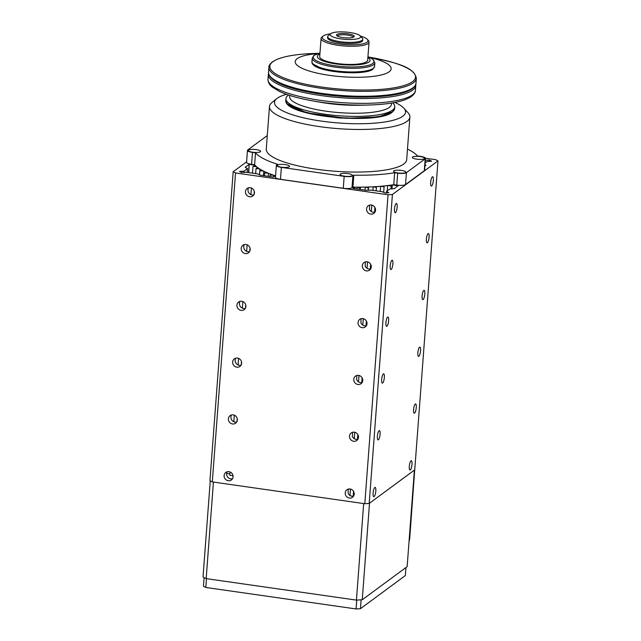 <?xml version="1.0" encoding="UTF-8"?>
<svg xmlns="http://www.w3.org/2000/svg" width="641" height="641" viewBox="0 0 641 641"><rect width="100%" height="100%" fill="white"/><g stroke="black" fill="none" stroke-linecap="round" stroke-linejoin="round"><path stroke-width="0.96" d="M431.617 161.228L427.082 161.524L425.143 162.958M419.535 347.238A4.695 1.226 98.1 0 0 417.908 352.189A4.695 1.226 98.1 0 0 418.525 356.428A4.695 1.226 98.1 0 0 418.853 356.324A4.695 1.226 98.1 0 0 420.48 351.364A4.695 1.226 98.1 0 0 419.855 347.134A4.695 1.226 98.1 0 0 419.535 347.238M415.264 404.03A4.695 1.226 98.1 0 0 413.637 408.982A4.695 1.226 98.1 0 0 414.262 413.221A4.695 1.226 98.1 0 0 414.583 413.116A4.695 1.226 98.1 0 0 416.209 408.165A4.695 1.226 98.1 0 0 415.584 403.926A4.695 1.226 98.1 0 0 415.264 404.03M410.993 460.823A4.695 1.226 98.1 0 0 409.367 465.775A4.695 1.226 98.1 0 0 409.992 470.013A4.695 1.226 98.1 0 0 410.312 469.909A4.695 1.226 98.1 0 0 411.939 464.957A4.695 1.226 98.1 0 0 411.314 460.719A4.695 1.226 98.1 0 0 410.993 460.823M432.346 176.852A4.695 1.226 98.1 0 0 430.72 181.804A4.695 1.226 98.1 0 0 431.337 186.042A4.695 1.226 98.1 0 0 431.665 185.938A4.695 1.226 98.1 0 0 433.292 180.986A4.695 1.226 98.1 0 0 432.667 176.748A4.695 1.226 98.1 0 0 432.346 176.852M428.076 233.645A4.695 1.226 98.1 0 0 426.449 238.604A4.695 1.226 98.1 0 0 427.066 242.835A4.695 1.226 98.1 0 0 427.395 242.731A4.695 1.226 98.1 0 0 429.021 237.779A4.695 1.226 98.1 0 0 428.396 233.54A4.695 1.226 98.1 0 0 428.076 233.645M423.805 290.437A4.695 1.226 98.1 0 0 422.179 295.397A4.695 1.226 98.1 0 0 422.796 299.627A4.695 1.226 98.1 0 0 423.124 299.531A4.695 1.226 98.1 0 0 424.751 294.572A4.695 1.226 98.1 0 0 424.126 290.341A4.695 1.226 98.1 0 0 423.805 290.437M232.531 423.957A4.695 4.391 -126.4 0 0 237.178 418.365A4.695 4.391 -126.4 0 0 230.087 415.64A4.695 4.391 -126.4 0 0 232.531 423.957M231.529 414.959A4.695 4.391 -126.4 0 0 236.737 422.018M228.26 480.75A4.695 4.391 -126.4 0 0 232.907 475.157A4.695 4.391 -126.4 0 0 225.816 472.433A4.695 4.391 -126.4 0 0 228.26 480.75M227.259 471.752A4.695 4.391 -126.4 0 0 232.467 478.811M249.613 196.787A4.695 4.391 -126.4 0 0 254.261 191.186A4.695 4.391 -126.4 0 0 247.17 188.462A4.695 4.391 -126.4 0 0 249.613 196.787M248.612 187.781A4.695 4.391 -126.4 0 0 253.82 194.848M245.343 253.58A4.695 4.391 -126.4 0 0 249.99 247.979A4.695 4.391 -126.4 0 0 242.899 245.255A4.695 4.391 -126.4 0 0 245.343 253.58M244.341 244.574A4.695 4.391 -126.4 0 0 249.549 251.641M241.072 310.372A4.695 4.391 -126.4 0 0 245.719 304.771A4.695 4.391 -126.4 0 0 238.628 302.047A4.695 4.391 -126.4 0 0 241.072 310.372M240.071 301.374A4.695 4.391 -126.4 0 0 245.279 308.433M236.801 367.165A4.695 4.391 -126.4 0 0 241.449 361.564A4.695 4.391 -126.4 0 0 234.358 358.848A4.695 4.391 -126.4 0 0 236.801 367.165M235.8 358.167A4.695 4.391 -126.4 0 0 241.008 365.226M349.369 498.065A4.695 4.391 -126.4 0 0 354.016 492.472A4.695 4.391 -126.4 0 0 346.925 489.748A4.695 4.391 -126.4 0 0 349.369 498.065M348.239 489.259L348.119 493.282A4.695 4.391 -126.4 0 0 353.568 496.126M370.722 214.102A4.695 4.391 -126.4 0 0 375.362 208.501A4.695 4.391 -126.4 0 0 368.279 205.777A4.695 4.391 -126.4 0 0 370.722 214.102M369.593 205.288L369.472 209.311A4.695 4.391 -126.4 0 0 374.921 212.163M357.91 384.48A4.695 4.391 -126.4 0 0 362.558 378.887A4.695 4.391 -126.4 0 0 355.467 376.163A4.695 4.391 -126.4 0 0 357.91 384.48M356.781 375.666L356.66 379.688A4.695 4.391 -126.4 0 0 362.109 382.541M353.64 441.272A4.695 4.391 -126.4 0 0 358.287 435.68A4.695 4.391 -126.4 0 0 351.196 432.955A4.695 4.391 -126.4 0 0 353.64 441.272M352.51 432.467L352.39 436.481A4.695 4.391 -126.4 0 0 357.838 439.333M366.452 270.895A4.695 4.391 -126.4 0 0 371.091 265.294A4.695 4.391 -126.4 0 0 364.008 262.57A4.695 4.391 -126.4 0 0 366.452 270.895M365.322 262.081L365.202 266.103A4.695 4.391 -126.4 0 0 370.65 268.956M362.181 327.687A4.695 4.391 -126.4 0 0 366.828 322.086A4.695 4.391 -126.4 0 0 359.737 319.37A4.695 4.391 -126.4 0 0 362.181 327.687M361.051 318.873L360.931 322.896A4.695 4.391 -126.4 0 0 366.38 325.748M391.891 260.334A4.695 1.226 98.1 0 0 390.265 265.286A4.695 1.226 98.1 0 0 390.89 269.524A4.695 1.226 98.1 0 0 391.21 269.42A4.695 1.226 98.1 0 0 392.837 264.469A4.695 1.226 98.1 0 0 392.212 260.23A4.695 1.226 98.1 0 0 391.891 260.334M396.162 203.542A4.695 1.226 98.1 0 0 394.536 208.493A4.695 1.226 98.1 0 0 395.152 212.732A4.695 1.226 98.1 0 0 395.481 212.628A4.695 1.226 98.1 0 0 397.108 207.668A4.695 1.226 98.1 0 0 396.483 203.437A4.695 1.226 98.1 0 0 396.162 203.542M379.079 430.712A4.695 1.226 98.1 0 0 377.453 435.664A4.695 1.226 98.1 0 0 378.078 439.902A4.695 1.226 98.1 0 0 378.398 439.798A4.695 1.226 98.1 0 0 380.025 434.846A4.695 1.226 98.1 0 0 379.4 430.608A4.695 1.226 98.1 0 0 379.079 430.712M374.809 487.505A4.695 1.226 98.1 0 0 373.182 492.464A4.695 1.226 98.1 0 0 373.807 496.695A4.695 1.226 98.1 0 0 374.128 496.591A4.695 1.226 98.1 0 0 375.754 491.639A4.695 1.226 98.1 0 0 375.137 487.4A4.695 1.226 98.1 0 0 374.809 487.505M387.621 317.127A4.695 1.226 98.1 0 0 385.994 322.078A4.695 1.226 98.1 0 0 386.619 326.317A4.695 1.226 98.1 0 0 386.94 326.213A4.695 1.226 98.1 0 0 388.566 321.261A4.695 1.226 98.1 0 0 387.941 317.023A4.695 1.226 98.1 0 0 387.621 317.127M383.35 373.919A4.695 1.226 98.1 0 0 381.724 378.871A4.695 1.226 98.1 0 0 382.348 383.11A4.695 1.226 98.1 0 0 382.669 383.006A4.695 1.226 98.1 0 0 384.296 378.054A4.695 1.226 98.1 0 0 383.671 373.815A4.695 1.226 98.1 0 0 383.35 373.919M388.839 192.781L385.041 193.013L382.244 191.723L370.915 190.105L366.364 190.337L352.887 188.382M429.206 161.38L429.302 160.09L425.336 160.33M429.302 160.09L429.526 161.364M431.617 161.171L429.614 160.138M425.985 165.242L425.007 164.737M424.903 166.099L426.001 165.29M245.142 167.365L247.466 168.599L244.069 171.107L239.51 171.427L241.537 172.493L246.36 172.293L257.69 173.911L260.238 175.161L273.491 177.06L275.454 175.81M248.516 172.597L249.133 164.416L245.15 167.349M249.133 164.416L248.804 172.645M254.982 165.194L249.421 164.4M256.592 166.724L253.035 166.315L255.687 165.915M259.621 168.895L256.015 168.575L258.395 168.094M263.483 171.043L259.869 170.818L261.953 170.25M268.13 173.142L264.549 173.006L266.311 172.373M273.523 175.161L270.013 175.121L271.439 174.424M425.464 158.223L435.616 159.673L437.979 160.899L392.412 194.503L388.045 194.76L235.535 172.958L233.18 171.732L246.609 161.836M354.553 187.124L352.895 188.35M360.41 187.156L359.777 187.965L357.325 187.156M368.311 190.241L368.551 186.996L368.279 187.845L365.562 187.084M376.291 186.611L376.411 187.493L373.463 186.779M383.606 186.01L384.103 186.908L380.954 186.259M390.393 185.185L391.258 186.098L387.941 185.513M398.077 185.882L392.508 184.872M398.093 185.666L394.295 188.67L389.872 188.975L386.483 191.467L386.395 192.933M388.839 192.725L386.499 191.515L386.371 192.933L386.475 191.483M229.911 473.883L226.666 473.419M232.931 475.63L229.807 475.277L230.055 471.968M233.829 421.754L234.326 415.176M238.099 364.961L238.588 358.383M242.37 308.169L242.859 301.59M246.641 251.376L247.13 244.79M250.911 194.576L251.4 187.997M252.514 173.174L253.035 166.315M256.793 168.423L256.897 166.972M232.979 477.553L232.955 475.318M236.994 421.522L237.218 418.525M241.264 364.729L241.489 361.732M245.535 307.928L245.759 304.932M249.806 251.136L250.03 248.139M254.076 194.343L254.301 191.347M255.639 173.615L256.015 168.575M259.501 174.817L259.934 169.096M259.565 174.849L259.869 170.818M263.467 175.626L263.796 171.203M264.348 175.746L264.549 173.006M268.218 176.299L268.451 173.27M269.909 176.547L270.013 175.121M273.699 177.06L273.835 175.265M233.18 171.732L209.952 480.694L212.307 481.912L364.809 503.722L369.184 503.457L414.743 469.861L437.979 160.899M235.535 172.958L212.307 481.912M388.045 194.76L364.809 503.722M392.412 194.503L369.184 503.457M356.957 188.991L357.101 187.148M359.673 189.375L359.777 187.965M360.29 189.472L360.466 187.156M365.074 190.153L365.306 187.084M368.094 190.249L368.279 187.845M349.978 495.493L350.459 489.059M354.249 438.7L354.729 432.266M358.519 381.908L359 375.474M362.79 325.107L363.271 318.681M367.061 268.315L367.541 261.881M371.331 211.522L371.812 205.088M372.918 190.385L373.19 186.795M352.382 496.262L350.563 495.822M353.199 496.206L353.56 491.415M357.47 439.414L357.83 434.614M361.74 382.621L362.101 377.821M366.011 325.828L366.372 321.029M370.282 269.028L370.642 264.236M374.552 212.235L374.913 207.444M376.163 190.85L376.411 187.493M353.912 495.429A82.729 19.871 -175.7 0 1 353.255 495.477M380.265 191.443L380.658 186.283M383.687 192.436L384.103 186.908M387.228 190.922L387.629 185.553M391.05 188.887L391.258 186.098M362.253 599.76L407.147 566.652L414.407 470.101L369.512 503.217L362.253 599.76L356.428 600.112L363.687 503.562L213.429 482.072L206.17 578.623L203.021 576.996L210.256 480.854M356.428 600.112L206.17 578.623M361.115 599.832L360.45 608.694L405.344 575.578L405.953 567.541M360.45 608.694L356.084 608.95L356.749 600.088M356.084 608.95L205.825 587.468L206.482 578.671M205.825 587.468L203.461 586.243L204.118 577.557M269.468 106.518L266.263 149.113A70.406 16.914 4.3 0 0 325.692 170.386A70.406 16.914 4.3 0 0 403.758 164.008A70.406 16.914 4.3 0 0 406.682 159.673L409.887 117.071A70.406 16.914 -175.7 0 1 406.955 121.413A70.406 16.914 -175.7 0 1 328.889 127.791A70.406 16.914 -175.7 0 1 269.468 106.518A70.406 16.914 -175.7 0 1 271.968 102.504L276.824 98.586A65.711 15.785 -175.7 0 1 277.224 98.273A65.711 15.785 -175.7 0 1 286.503 94.323M394.864 102.472A65.711 15.785 -175.7 0 1 403.798 108.129L408.013 112.736A70.406 16.914 -175.7 0 1 409.887 117.071M412.58 157.013A6.162 1.482 4.3 0 0 412.323 157.39A6.162 1.482 4.3 0 0 417.515 159.256A6.162 1.482 4.3 0 0 424.35 158.696A6.162 1.482 4.3 0 0 424.606 158.319A6.162 1.482 4.3 0 0 419.406 156.452A6.162 1.482 4.3 0 0 412.58 157.013M393.814 170.851A6.162 1.482 4.3 0 0 393.558 171.227A6.162 1.482 4.3 0 0 398.758 173.086A6.162 1.482 4.3 0 0 405.585 172.533A6.162 1.482 4.3 0 0 405.841 172.149A6.162 1.482 4.3 0 0 400.641 170.29A6.162 1.482 4.3 0 0 393.814 170.851M340.291 174.04A6.162 1.482 4.3 0 0 340.034 174.416A6.162 1.482 4.3 0 0 345.235 176.275A6.162 1.482 4.3 0 0 352.069 175.722A6.162 1.482 4.3 0 0 352.326 175.338A6.162 1.482 4.3 0 0 347.126 173.479A6.162 1.482 4.3 0 0 340.291 174.04M277.497 165.058A6.162 1.482 4.3 0 0 277.241 165.434A6.162 1.482 4.3 0 0 282.441 167.301A6.162 1.482 4.3 0 0 289.267 166.74A6.162 1.482 4.3 0 0 289.524 166.364A6.162 1.482 4.3 0 0 284.324 164.497A6.162 1.482 4.3 0 0 277.497 165.058M248.596 150.082A6.162 1.482 4.3 0 0 248.339 150.467A6.162 1.482 4.3 0 0 253.54 152.326A6.162 1.482 4.3 0 0 260.374 151.765A6.162 1.482 4.3 0 0 260.631 151.388A6.162 1.482 4.3 0 0 255.43 149.529A6.162 1.482 4.3 0 0 248.596 150.082M267.225 136.373A6.162 1.482 4.3 0 0 267.105 136.629A6.162 1.482 4.3 0 0 267.185 136.902M403.798 108.129A65.711 15.785 -175.7 0 1 402.812 116.229A65.711 15.785 -175.7 0 1 321.958 121.189A65.711 15.785 -175.7 0 1 276.824 98.586M254.613 164.769L255.511 152.846L252.474 152.406A7.043 1.691 -175.7 0 1 247.466 150.403L246.569 162.325A7.043 1.691 4.3 0 0 251.576 164.336L254.613 164.769A83.018 19.943 4.3 0 0 275.574 175.85M424.294 170.746A7.043 1.691 4.3 0 0 424.59 170.306L425.48 158.383A7.043 1.691 -175.7 0 1 425.191 158.816L406.426 172.653A7.043 1.691 -175.7 0 1 397.692 173.174L394.656 172.741L393.758 184.664L396.795 185.097A7.043 1.691 4.3 0 0 405.529 184.576L424.294 170.746L425.191 158.816M394.656 172.741A83.018 19.943 -175.7 0 1 353.816 175.169L352.911 175.842A7.043 1.691 -175.7 0 1 344.169 176.363L281.375 167.381A7.043 1.691 -175.7 0 1 276.359 165.37L275.462 177.301A7.043 1.691 4.3 0 0 280.478 179.312L343.272 188.286A7.043 1.691 4.3 0 0 352.013 187.765L352.919 187.1A83.018 19.943 4.3 0 0 393.758 184.664M247.466 150.403A7.043 1.691 -175.7 0 1 247.755 149.962L266.52 136.124A7.043 1.691 -175.7 0 1 267.265 135.78M407.476 149.129A83.018 19.943 -175.7 0 1 417.443 155.939L420.472 156.372A7.043 1.691 -175.7 0 1 425.48 158.383M353.816 175.169L352.919 187.1M276.359 165.37A7.043 1.691 -175.7 0 1 276.656 164.937L277.561 164.272A83.018 19.943 -175.7 0 1 255.511 152.846M335.732 117.64A44.59 10.713 4.3 0 0 342.695 118.16M313.409 64.252L323.136 69.236L345.467 72.641L364.36 71.904L372.052 69.356M271.047 77.313A72.754 17.475 4.3 0 0 338.897 96.134A72.754 17.475 4.3 0 0 411.674 88.795M369.953 57.506A48.115 11.554 -175.7 0 1 389.151 71.8A48.115 11.554 -175.7 0 1 329.442 75.358A48.115 11.554 -175.7 0 1 297.2 58.652A48.115 11.554 -175.7 0 1 317.856 53.588M268.563 73.386A73.923 17.756 4.3 0 0 268.347 74.444A73.923 17.756 4.3 0 0 330.748 96.783A73.923 17.756 4.3 0 0 412.716 90.093A73.923 17.756 4.3 0 0 415.785 85.533A73.923 17.756 4.3 0 0 415.737 84.452M367.878 57.602A26.401 6.346 -175.7 0 1 368.92 62.017A26.401 6.346 -175.7 0 1 336.156 63.972A26.401 6.346 -175.7 0 1 318.465 54.797A26.401 6.346 -175.7 0 1 319.899 53.996M360.37 36.072A22.884 5.497 -175.7 0 1 367.357 39.405L368.407 40.559A24.054 5.777 -175.7 0 1 369.048 42.042A24.054 5.777 -175.7 0 1 368.046 43.524A24.054 5.777 -175.7 0 1 341.373 45.703A24.054 5.777 -175.7 0 1 321.069 38.428A24.054 5.777 -175.7 0 1 321.926 37.058L323.136 36.08A22.884 5.497 -175.7 0 1 323.28 35.976A22.884 5.497 -175.7 0 1 330.54 33.829M321.069 38.428L319.707 56.608A24.054 5.777 4.3 0 0 340.01 63.876A24.054 5.777 4.3 0 0 366.676 61.696A24.054 5.777 4.3 0 0 367.678 60.214L369.048 42.042M289.724 95.405L289.628 96.607A51.048 12.259 4.3 0 0 325.957 111.181A51.048 12.259 4.3 0 0 389.311 107.408A51.048 12.259 4.3 0 0 391.435 104.267L391.523 103.065M367.357 39.405A22.884 5.497 -175.7 0 1 367.013 42.226A22.884 5.497 -175.7 0 1 338.857 43.949A22.884 5.497 -175.7 0 1 323.136 36.08M288.538 95.02A54.565 13.108 4.3 0 0 288.218 95.253A54.565 13.108 4.3 0 0 285.95 98.618A54.565 13.108 4.3 0 0 324.779 114.194A54.565 13.108 4.3 0 0 392.5 110.164A54.565 13.108 4.3 0 0 394.776 106.799A54.565 13.108 4.3 0 0 392.749 102.856M360.21 35.896A15.256 3.662 -175.7 0 1 359.978 37.779A15.256 3.662 -175.7 0 1 341.204 38.925A15.256 3.662 -175.7 0 1 330.732 33.677A15.256 3.662 -175.7 0 1 330.82 33.604A15.256 3.662 -175.7 0 1 345.844 32.05A15.256 3.662 -175.7 0 1 360.21 35.896L362.309 38.196A17.603 4.231 -175.7 0 1 362.782 39.285A17.603 4.231 -175.7 0 1 362.053 40.367A17.603 4.231 -175.7 0 1 340.203 41.673A17.603 4.231 -175.7 0 1 327.679 36.641A17.603 4.231 -175.7 0 1 328.304 35.64A17.603 4.231 -175.7 0 1 328.408 35.559M327.679 36.641L327.591 37.779A17.603 4.231 4.3 0 0 340.115 42.803A17.603 4.231 4.3 0 0 362.694 40.415L362.782 39.285M336.902 34.478A8.894 2.139 4.3 0 0 336.597 35.335A8.894 2.139 4.3 0 0 344.666 37.771A8.894 2.139 4.3 0 0 353.896 36.906A8.894 2.139 4.3 0 0 354.153 36.657A8.894 2.139 4.3 0 0 347.382 33.749A8.894 2.139 4.3 0 0 336.902 34.478M353.447 37.162A8.213 1.971 4.3 0 0 346.004 34.902A8.213 1.971 4.3 0 0 337.462 35.704A8.213 1.971 4.3 0 0 337.222 35.944M312.744 100.901C299.018 98.458 288.089 95.389 279.949 91.679L272.385 87.192C269.436 84.965 267.97 82.32 267.986 79.268A73.923 17.756 4.3 0 0 330.379 101.599A73.923 17.756 4.3 0 0 412.355 94.908A73.923 17.756 4.3 0 0 415.424 90.349C415.528 92.152 414.222 94.195 411.498 96.479C403.726 101.639 389.207 104.499 367.942 105.044A72.185 17.339 4.3 0 1 312.744 100.901L320.764 102.312A51.048 12.259 4.3 0 0 359.793 105.244L367.942 105.044A72.185 17.339 4.3 0 0 370.234 104.98M243.86 172.421L243.957 171.131M247.17 172.405L247.458 168.607M244.069 171.107L243.973 172.413M255.118 165.995L255.158 165.386M255.318 165.546L255.286 165.971M354.497 188.638L354.609 187.124M354.777 187.132L354.657 188.662M391.787 188.839L392.076 184.937M392.308 184.904L392.012 188.823M252.474 152.406L251.576 164.336M406.426 172.653L405.529 184.576M397.692 173.174L396.795 185.097M352.911 175.842L352.013 187.765M344.169 176.363L343.272 188.286M281.375 167.381L280.478 179.312M318.633 53.363L315.981 53.427C294.443 54.036 279.909 56.865 272.393 61.905C269.877 64.076 268.707 65.855 268.891 67.249A73.923 17.756 4.3 0 0 331.285 89.588A73.923 17.756 4.3 0 0 413.253 82.889A73.923 17.756 4.3 0 0 416.33 78.338L415.961 83.258A73.923 17.756 4.3 0 1 412.884 87.817A73.923 17.756 4.3 0 1 330.916 94.515A73.923 17.756 4.3 0 1 268.523 72.177C268.603 84.436 303.105 93.217 341.637 96.374C373.318 98.738 403.333 95.653 412.459 88.602C414.935 86.503 416.097 84.724 415.961 83.258M315.981 53.427A73.058 17.547 4.3 0 0 272.882 61.712A73.058 17.547 4.3 0 0 321.83 87.08A73.058 17.547 4.3 0 0 412.508 81.679A73.058 17.547 4.3 0 0 371.836 57.634L369.224 57.169M373.262 68.379A31.393 7.54 -175.7 0 1 338.456 71.215A31.393 7.54 -175.7 0 1 311.967 61.736C310.492 72.313 365.434 76.303 372.838 69.164L374.568 66.44A31.393 7.54 -175.7 0 1 373.262 68.379M373.535 64.733A31.393 7.54 -175.7 0 1 338.728 67.577A31.393 7.54 -175.7 0 1 312.239 58.091L313.97 55.374L319.971 53.035A30.488 7.323 -175.7 0 0 314.491 55.174A30.488 7.323 -175.7 0 0 334.914 65.759A30.488 7.323 -175.7 0 0 372.75 63.507A30.488 7.323 -175.7 0 0 367.95 56.656L372.741 59.156L374.841 62.794A31.393 7.54 -175.7 0 1 373.535 64.733M287.545 103.97L306.582 112.76L346.188 118.329L378.559 116.814L392.388 111.855A54.565 13.108 4.3 0 0 394.648 108.505L394.776 106.799M394.648 108.505L392.164 112.263C377.805 125.067 283.602 116.502 285.822 100.325A54.565 13.108 4.3 0 0 331.878 116.806A54.565 13.108 4.3 0 0 392.372 111.871M414.687 469.901L409.711 538.32L409.254 538.664M409.054 541.365A11.738 10.945 -127.4 0 0 409.711 538.32L409.711 538.24M247.178 172.413L247.466 168.599M374.841 62.794L374.568 66.44M415.785 85.533L415.424 90.349M416.33 78.338C414.294 67.121 396.33 62.754 371.836 57.634M268.891 67.249L268.523 72.177M312.239 58.091L311.967 61.736M268.347 74.444L267.986 79.268M285.95 98.618L285.822 100.325M330.732 33.677L328.304 35.64M414.711 469.885L409.735 538.28L409.046 541.405"/></g></svg>
